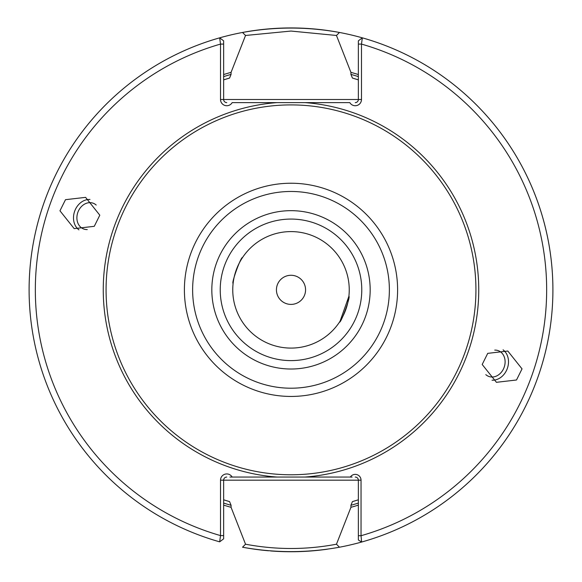 <?xml version="1.0" encoding="UTF-8"?>
<svg xmlns="http://www.w3.org/2000/svg" width="582" height="582" viewBox="0 0 582 582"><rect width="100%" height="100%" fill="white"/><g stroke="black" fill="none" stroke-linecap="round" stroke-linejoin="round"><path stroke-width="0.87" d="M220.52 99.5L220.52 44.087L219.669 37.837L223.641 40.842L223.641 99.5L220.52 99.5A6.242 6.242 0 0 0 232.167 102.614L349.833 102.614A6.242 6.242 0 0 0 361.48 99.5L358.359 99.5L358.359 40.842L362.331 37.837A261.9 261.9 0 0 1 339.459 547.218C307.172 553.075 274.864 553.075 242.541 547.218L245.531 544.206L231.069 507.315A225.583 225.583 0 0 1 223.641 505.125M352.095 477.058L229.912 477.058M276.435 289.836A14.565 14.565 0 0 0 291 304.401A14.565 14.565 0 0 0 305.565 289.836A14.565 14.565 0 0 0 291 275.279A14.565 14.565 0 0 0 276.435 289.836M340.084 321.199L348.887 296.296C350.859 296.107 340.885 323.512 339.495 322.101M492.023 380.199A16.645 13.633 110 0 0 508.392 363.903A16.645 13.633 110 0 0 503.081 349.833M494.744 350.102A13.728 11.247 -70 0 1 498.243 350.655A13.728 11.247 -70 0 1 505.016 363.561A13.728 11.247 -70 0 1 488.851 376.459A13.728 11.247 -70 0 1 485.81 374.633M522.039 368.872L516.503 379.995L496.424 382.316L482.194 364.485L487.723 353.361L507.81 351.041L522.039 368.872M242.505 257.579C241.115 256.16 231.141 283.558 233.113 283.383C231.141 283.572 241.115 256.167 242.505 257.579M89.977 199.473A16.645 13.633 -70 0 0 73.608 215.777A16.645 13.633 -70 0 0 78.919 229.846M87.256 229.577A13.728 11.247 110 0 1 83.757 229.017A13.728 11.247 110 0 1 76.984 216.118A13.728 11.247 110 0 1 93.149 203.213A13.728 11.247 110 0 1 96.19 205.039M99.806 215.187L94.277 226.318L74.19 228.639L59.961 210.808L65.497 199.677L85.576 197.363L99.806 215.187M361.036 480.179L361.036 535.716L361.618 542.038L358.359 539.972L358.359 480.179L361.036 480.179A5.798 5.798 0 0 0 350.349 477.058L350.495 477.058M352.43 78.061A220.505 220.505 0 0 1 358.359 79.872L352.43 78.061L350.931 74.394L350.931 72.364L336.469 35.473L291 31.057L245.531 35.473L231.069 72.364L231.069 74.394L229.57 78.061L223.641 79.872A220.505 220.505 0 0 1 229.57 78.061M336.469 35.473L339.459 32.461A261.9 261.9 0 0 0 242.541 32.461C274.864 26.605 307.172 26.605 339.459 32.461A261.9 261.9 0 0 1 552.9 289.836M232.756 289.836A58.244 58.244 0 0 0 291 348.087A58.244 58.244 0 0 0 349.244 289.836A58.244 58.244 0 0 0 291 231.592A58.244 58.244 0 0 0 232.756 289.836M211.826 289.836A79.174 79.174 0 0 0 291 369.017A79.174 79.174 0 0 0 370.174 289.836A79.174 79.174 0 0 0 291 210.662A79.174 79.174 0 0 0 211.826 289.836M220.229 289.836A70.771 70.771 0 0 0 291 360.607A70.771 70.771 0 0 0 361.771 289.836A70.771 70.771 0 0 0 291 219.072A70.771 70.771 0 0 0 220.229 289.836M106.07 289.836A184.93 184.93 0 0 1 291 104.906A184.93 184.93 0 0 1 475.931 289.836A184.93 184.93 0 0 1 291 474.774A184.93 184.93 0 0 1 106.07 289.836M223.641 44.087L220.52 44.087A255.658 255.658 0 0 0 220.52 535.593L219.669 541.835A261.9 261.9 0 0 1 242.541 32.461L245.531 35.473M231.069 507.315L231.069 505.285L229.57 501.611L223.641 499.8A220.505 220.505 0 0 0 229.57 501.611A220.505 220.505 0 0 1 223.641 499.8M358.359 505.125A225.583 225.583 0 0 1 350.931 507.315L336.469 544.206L339.459 547.218M350.931 72.364A225.583 225.583 0 0 1 358.359 74.547M223.641 74.547A225.583 225.583 0 0 1 231.069 72.364M352.43 501.611L358.359 499.8A220.505 220.505 0 0 1 352.43 501.611L350.931 505.285L350.931 507.315M361.618 542.038A261.9 261.9 0 0 0 362.331 37.837L361.48 44.087L361.48 99.5M226.762 477.058A3.121 3.121 0 0 0 223.641 480.179L223.641 535.593L220.52 535.593L220.52 480.179A6.242 6.242 0 0 1 232.167 477.058M242.541 547.218A261.9 261.9 0 0 0 268.506 550.768A261.9 261.9 0 0 1 242.541 547.218M270.594 550.943A261.9 261.9 0 0 0 327.324 549.204A261.9 261.9 0 0 1 270.594 550.943M305.012 477.058A187.746 187.746 0 0 0 478.746 289.836A187.746 187.746 0 0 0 305.012 102.614L276.988 102.614A187.746 187.746 0 0 0 103.254 289.836A187.746 187.746 0 0 0 276.988 477.058M245.531 544.206C275.861 549.925 306.176 549.925 336.469 544.206M223.641 535.593L223.641 538.837L219.669 541.835M355.238 102.614A3.121 3.121 0 0 0 358.359 99.5L223.641 99.5A3.121 3.121 0 0 0 226.762 102.614M220.52 480.179L358.359 480.179A3.121 3.121 0 0 0 355.238 477.058M358.359 535.716L361.036 535.716A255.658 255.658 0 0 0 361.48 44.087L358.359 44.087M389.373 289.836A98.373 98.373 0 0 0 291 191.471A98.373 98.373 0 0 0 192.627 289.836A98.373 98.373 0 0 0 291 388.209A98.373 98.373 0 0 0 389.373 289.836M184.399 289.836A106.601 106.601 0 0 1 291 183.235A106.601 106.601 0 0 1 397.601 289.836A106.601 106.601 0 0 1 291 396.444A106.601 106.601 0 0 1 184.399 289.836M223.641 76.598A223.626 223.626 0 0 1 231.069 74.394M231.069 505.285A223.626 223.626 0 0 1 223.641 503.074M350.931 74.394A223.626 223.626 0 0 1 358.359 76.598M358.359 503.074A223.626 223.626 0 0 1 350.931 505.285M29.1 289.836A261.9 261.9 0 0 1 219.669 37.837"/></g></svg>
